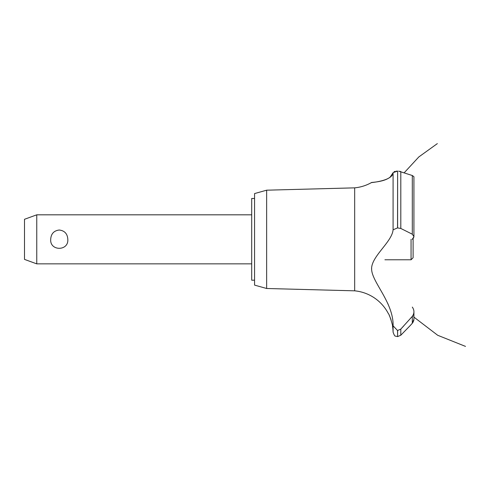 <?xml version="1.0" encoding="UTF-8"?>
<svg xmlns="http://www.w3.org/2000/svg" width="490" height="490" viewBox="0 0 490 490"><rect width="100%" height="100%" fill="white"/><g stroke="black" fill="none" stroke-linecap="round" stroke-linejoin="round"><path stroke-width="0.73" d="M254.561 280.2L251.701 280.2L251.701 198.475L254.561 198.475M36.756 214.822L36.756 263.859L24.5 259.394L24.5 219.287L36.756 214.822L251.701 214.822M50.697 239.341C51.04 233.779 53.894 230.674 59.253 230.018C64.619 230.674 67.473 233.779 67.816 239.341C68.759 251.284 49.753 251.284 50.697 239.341M266.64 190.187L266.64 288.494L254.561 285.107L254.561 193.575L266.64 190.187L354.668 187.854L354.668 290.827A42.483 42.483 0 0 1 388.405 313.71C389.017 313.38 393.121 326.095 392.49 325.973A42.483 42.483 0 0 1 393.084 332.098L393.084 325.813L397.537 330.517L400.802 329.102L403.705 325.973M392.086 323.774L391.841 322.69M391.13 320.111L391.026 319.786M390.934 319.511L390.646 318.665M390.505 318.286L390.334 317.839M390.04 317.104L389.225 315.297M371.641 268.428L371.634 269.041M387.657 303.212L388.368 304.878M354.668 187.854A42.483 42.483 0 0 0 371.383 182.623L372.033 182.543M372.529 182.482L374.268 182.243M377.79 181.661L378.537 181.521M390.003 177.368L393.084 172.676C392.563 180.914 371.273 182.568 371.438 182.617C369.57 182.213 390.708 182.439 393.084 172.676L397.537 171.102L396.012 171.2M394.101 171.684L395.014 171.39M393.084 172.676L393.084 229.81L397.537 227.905L400.802 228.456L412.304 234.208L413.921 236.603L413.921 176.719L412.304 175.506L398.67 171.145M399.895 171.329L400.575 171.506M413.915 236.786L412.243 239.341M413.395 321.624L412.304 323.271L413.921 319.266M413.872 319.97L413.676 320.87M409.824 325.973L412.304 323.271L412.304 316.381L400.802 329.102L400.802 335.234L409.824 325.973M412.304 307.095C414.46 310.207 414.46 313.306 412.304 316.381M393.09 326.034C393.77 303.224 372.602 282.797 371.653 269.843C370.311 257.017 392.067 242.274 393.09 229.718M397.617 330.517L397.617 336.593L397.537 330.517M413.529 237.975L413.689 237.662M397.617 227.905L397.617 171.102L397.537 227.905M384.913 259.774L411.061 259.774L411.061 239.341M413.107 238.563L413.107 257.728L411.061 259.774M400.802 228.456L400.802 171.586M412.304 234.208L412.304 175.506M251.701 263.859L36.756 263.859M404.189 172.792L418.815 156.947L437.343 143.607M413.921 317.11L437.705 335.283L465.5 346.393L437.705 335.283L413.921 317.11L437.705 335.283L465.5 346.393L437.705 335.283L413.921 317.11L437.705 335.283L465.5 346.393M412.709 315.866L413.021 316.185M413.921 319.198L413.921 311.836M397.617 336.593L400.802 335.234M397.537 336.593L395.577 336.122C394.922 336.428 394.089 335.087 393.084 332.098M266.64 288.494L354.668 290.827"/></g></svg>
